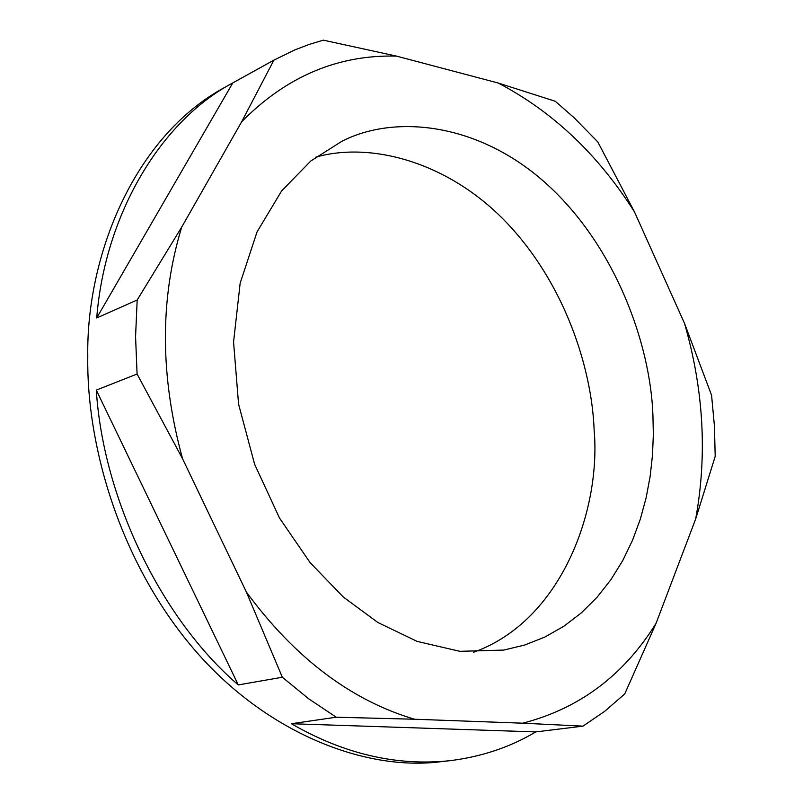 <?xml version="1.0" encoding="UTF-8"?>
<svg xmlns="http://www.w3.org/2000/svg" width="803" height="803" viewBox="0 0 803 803"><rect width="100%" height="100%" fill="white"/><g stroke="black" fill="none" stroke-linecap="round" stroke-linejoin="round"><path stroke-width="1.2" d="M336.256 717.209L414.539 719.237C350.901 700.306 294.862 657.928 246.401 592.102L282.335 677.24L308.794 698.871L336.256 717.209L291.379 723.724C343.654 753.917 396.371 766.253 449.519 760.732C481.378 756.838 510.116 747.232 535.731 731.914L291.379 723.724M181.739 227.058L137.183 299.991L135.566 336.618L137.082 374.017L182.552 458.744C159.978 376.175 159.707 298.947 181.739 227.058L241.673 121.755C286.37 76.446 337.993 54.564 396.552 56.12L323.308 40.15L308.974 44.496L294.872 49.886L273.913 60.125L241.673 121.755M624.724 693.953L656.081 623.289C623.911 675.243 579.445 708.537 522.693 723.192L582.988 726.143L604.719 711.297L624.724 693.953M634.541 212.032L597.803 141.94L574.115 117.76L555.285 101.278L498.251 83.04C552.785 111.637 598.215 154.628 634.541 212.032L684.517 323.388C703.659 389.646 707.383 454.829 695.679 518.949L715.202 456.365L714.419 425.871L711.568 395.247L684.517 323.388M656.081 623.289L695.679 518.949M414.539 719.237L522.693 723.192M535.731 731.914L582.988 726.143M238.29 684.919L96.3 390.107C103.226 499.366 161.794 619.464 238.29 684.919L282.335 677.24M96.3 390.107L137.082 374.017M225.302 87.075C134.432 135.807 86.092 255.515 87.778 356.703C86.423 442.363 117.75 557.202 190 644.438C262.169 731.724 364.05 771.713 441.208 761.666M96.711 317.968L232.8 82.92C162.286 120.018 105.153 212.323 96.711 317.968L137.183 299.991M232.8 82.92L273.913 60.125M182.552 458.744L246.401 592.102M498.251 83.04L396.552 56.12M652.899 414.408L653.351 434.443L652.488 455.15L650.149 476.35L646.134 497.79L640.312 519.2L632.543 540.228L622.757 560.524L610.912 579.676L597.051 597.271L581.292 612.93L563.806 626.29L544.835 637.06L524.71 645.03L503.752 650.079L459.878 651.323L417.128 641.396L377.912 622.516L343.343 597.061L310.149 562.672L279.524 518.065L254.621 464.264L238.571 404.11L233.563 342.058L240.157 283.188L257.05 231.906L281.632 190.923L310.791 161.001L341.727 141.378C394.634 114.026 479.441 122.447 547.676 184.911C615.871 247.304 650.189 344.126 652.899 414.408M315.74 157.167C371.347 141.208 449.419 162.387 506.934 223.003C564.499 283.539 591.831 367.563 594.16 430.448C601.005 509.062 562.17 620.428 473.69 652.217M449.519 760.732L441.228 761.666M225.884 86.744L274.305 59.904"/></g></svg>

